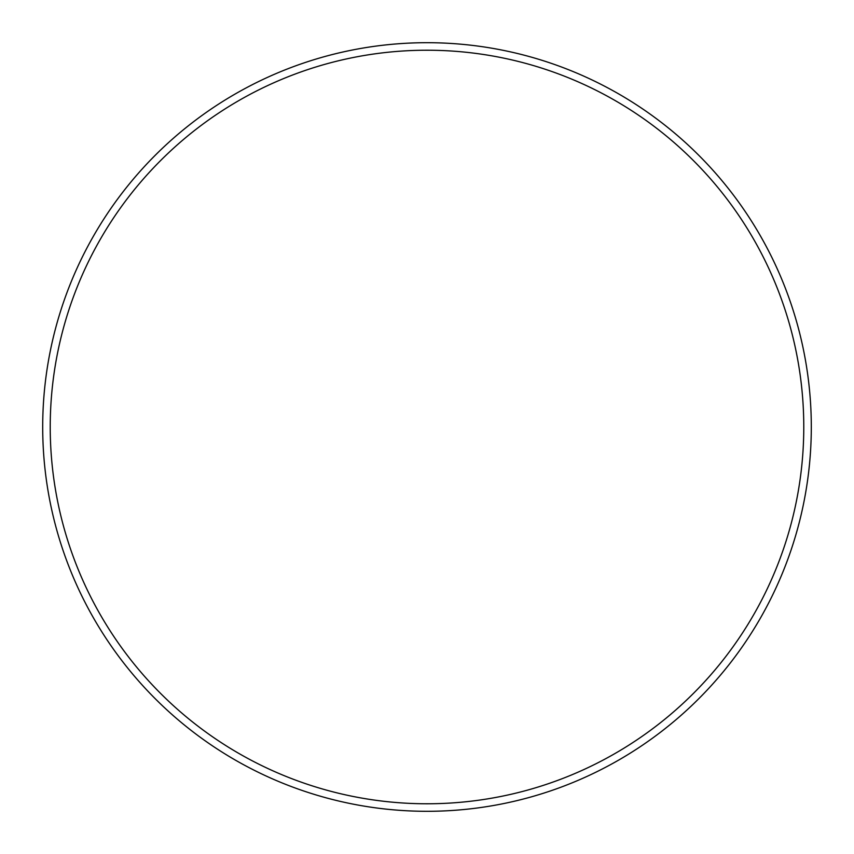 <?xml version="1.0" encoding="UTF-8"?>
<svg xmlns="http://www.w3.org/2000/svg" width="854" height="854" viewBox="0 0 854 854"><rect width="100%" height="100%" fill="white"/><g stroke="black" fill="none" stroke-linecap="round" stroke-linejoin="round"><path stroke-width="1.28" d="M803.774 427A376.774 376.774 0 0 0 427 50.226A376.774 376.774 0 0 0 50.226 427A376.774 376.774 0 0 0 427 803.774A376.774 376.774 0 0 0 803.774 427M42.7 427A384.3 384.3 0 0 1 427 42.7A384.3 384.3 0 0 1 811.3 427A384.3 384.3 0 0 1 427 811.3A384.3 384.3 0 0 1 42.7 427"/></g></svg>
